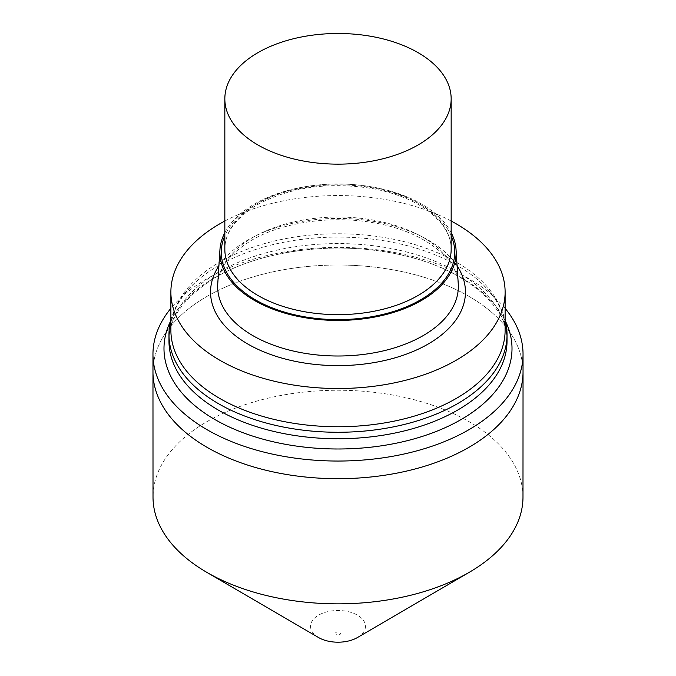 <?xml version="1.0" encoding="UTF-8"?>
<svg xmlns="http://www.w3.org/2000/svg" width="676" height="676" viewBox="0 0 676 676"><rect width="100%" height="100%" fill="white"/><g stroke="black" fill="none" stroke-linecap="round" stroke-linejoin="round"><path stroke-width="0.51" stroke-dasharray="3.38 2.54" d="M523.038 371.851A185.038 106.833 0 0 0 408.811 273.155A185.038 106.833 0 0 0 207.16 296.308A185.038 106.833 180 0 0 152.962 371.851A185.038 106.833 180 0 1 207.16 296.308A185.038 106.833 0 0 1 408.811 273.155A185.038 106.833 0 0 1 523.038 371.851M505.116 308.34A185.038 106.833 0 0 0 207.16 278.664A185.038 106.833 180 0 0 170.884 308.34M170.884 320.061A169.025 97.589 180 0 1 198.972 279.18A169.025 97.589 180 0 1 218.483 265.676A169.025 97.589 0 0 1 477.028 279.18A169.025 97.589 0 0 1 505.116 320.061M451.162 221.035A167.116 96.482 0 0 0 224.838 221.035M224.838 232.637A118.139 68.208 180 0 1 254.463 204A118.139 68.208 0 0 1 451.162 232.637M339.851 634.494A2.619 1.513 180 0 1 336.149 634.494A2.619 1.513 180 0 1 336.149 632.356A2.619 1.513 0 0 1 339.851 632.356A2.619 1.513 0 0 1 339.851 634.494M318.489 637.502A27.454 15.852 180 0 1 318.59 615.143A27.454 15.852 0 0 1 357.308 615.084A27.454 15.852 0 0 1 357.612 637.443M522.987 497.105A184.987 106.8 0 0 0 408.836 398.392A184.987 106.8 0 0 0 207.194 421.528A184.987 106.8 180 0 0 153.013 497.097M338 98.814L338 633.42M170.631 321.041A174.011 100.462 180 0 1 214.96 277.49A174.011 100.462 0 0 1 505.369 321.041M507.025 341.16A169.025 97.589 0 0 0 402.685 250.999A169.025 97.589 0 0 0 218.483 272.158A169.025 97.589 180 0 0 168.975 341.16C168.637 318.134 184.404 296.764 216.269 277.042C258.993 251.742 328.688 241.467 388.362 252.401C460.956 264.189 509.417 306.152 507.025 341.16M505.116 330.133A167.116 96.482 0 0 0 401.857 241.095A167.116 96.482 0 0 0 219.827 262.035A167.116 96.482 180 0 0 170.884 330.133M457.094 265.829A127.443 73.583 0 0 0 247.881 240.005A127.443 73.583 180 0 0 218.906 265.829M458.26 283.954A120.336 69.476 0 0 0 381.982 221.855A120.336 69.476 0 0 0 252.909 237.394A120.336 69.476 180 0 0 217.74 283.954C218.373 268.431 229.603 253.897 251.438 240.352C281.757 222.379 331.451 215.019 373.929 222.843C424.587 231.099 458.412 260.074 458.26 283.954M451.162 235.713A116.72 67.389 0 0 0 369.011 187.26A116.72 67.389 0 0 0 255.469 204.575A116.72 67.389 180 0 0 224.838 235.713M451.162 249.317A113.162 65.335 0 0 0 381.306 188.959A113.162 65.335 0 0 0 257.987 203.121A113.162 65.335 180 0 0 224.838 249.317C224.618 233.127 235.417 218.272 257.252 204.752C290.595 186.855 329.457 181.54 373.845 188.815C397.023 193.387 415.681 201.186 429.818 212.188C448.991 228.091 451.315 241.543 451.162 249.317M505.116 330.26C505.335 312.667 495.973 295.64 477.028 279.18M198.972 279.18C180.027 295.64 170.665 312.667 170.884 330.26"/><path stroke-width="1.01" d="M357.612 637.443A27.454 15.852 0 0 1 357.511 637.502A27.454 15.852 0 0 1 357.41 637.561A27.454 15.852 180 0 1 318.489 637.502L206.51 572.166A184.987 106.8 180 0 0 468.806 572.564A184.987 106.8 0 0 0 469.49 572.166A184.987 106.8 0 0 0 522.987 497.105L523.038 371.851A185.038 106.833 0 0 1 468.84 447.394A185.038 106.833 180 0 1 267.189 470.555A185.038 106.833 180 0 1 152.962 371.851A185.038 106.833 180 0 0 267.189 470.555A185.038 106.833 180 0 0 468.84 447.394A185.038 106.833 0 0 0 523.038 371.851L523.038 354.207A185.038 106.833 0 0 0 505.116 308.34M170.884 308.34A185.038 106.833 180 0 0 152.962 354.207A185.038 106.833 180 0 0 267.181 452.912A185.038 106.833 180 0 0 468.84 429.75A185.038 106.833 0 0 0 523.038 354.207M168.975 334.679L168.975 341.16A169.025 97.589 180 0 0 273.315 431.313A169.025 97.589 180 0 0 457.517 410.163A169.025 97.589 0 0 0 507.025 341.16L507.025 334.679A169.025 97.589 0 0 1 457.517 403.69A169.025 97.589 180 0 1 273.315 424.841A169.025 97.589 180 0 1 168.975 334.679A169.025 97.589 180 0 1 170.884 320.061M507.025 334.679A169.025 97.589 0 0 0 505.116 320.061M170.884 292.032L170.884 330.26A167.116 96.482 180 0 1 170.884 330.133L170.884 330.26A167.116 96.482 180 0 0 274.05 419.399A167.116 96.482 180 0 0 456.173 398.485A167.116 96.482 0 0 0 505.116 330.26L505.116 292.032A167.116 96.482 0 0 1 456.173 360.257A167.116 96.482 180 0 1 274.05 381.171A167.116 96.482 180 0 1 170.884 292.032A167.116 96.482 180 0 1 219.827 223.807A167.116 96.482 0 0 1 224.838 221.035M505.116 292.032A167.116 96.482 0 0 0 451.162 221.035M451.162 232.637A118.139 68.208 0 0 1 456.055 249.697A118.139 68.208 0 0 1 421.537 300.457A118.139 68.208 180 0 1 290.773 314.746A118.139 68.208 180 0 1 219.945 249.697A118.139 68.208 180 0 1 224.838 232.637M418.013 145.01A113.162 65.335 180 0 1 294.694 159.173A113.162 65.335 180 0 1 224.838 98.814A113.162 65.335 180 0 1 257.987 52.618A113.162 65.335 0 0 1 381.306 38.456A113.162 65.335 0 0 1 451.162 98.814A113.162 65.335 0 0 1 418.013 145.01M206.51 572.166A184.987 106.8 180 0 1 153.013 497.097L152.962 354.207M505.369 321.041A174.011 100.462 0 0 1 461.04 419.568A174.011 100.462 180 0 1 249.841 435.15A174.011 100.462 180 0 1 170.631 321.041M218.906 265.829A127.443 73.583 180 0 0 268.718 353.793A127.443 73.583 180 0 0 428.119 344.059A127.443 73.583 0 0 0 457.094 265.829M219.945 249.697L217.74 283.954A120.336 69.476 180 0 0 289.894 350.21A120.336 69.476 180 0 0 423.091 335.651A120.336 69.476 0 0 0 458.26 283.954L456.055 249.697M224.838 235.713A116.72 67.389 180 0 0 280.363 310.825A116.72 67.389 180 0 0 420.531 299.874A116.72 67.389 0 0 0 451.162 235.713M224.838 98.814L224.838 249.317A113.162 65.335 180 0 0 294.694 309.676A113.162 65.335 180 0 0 418.013 295.513A113.162 65.335 0 0 0 451.162 249.317L451.162 98.814M357.511 637.502L469.49 572.166"/></g></svg>
